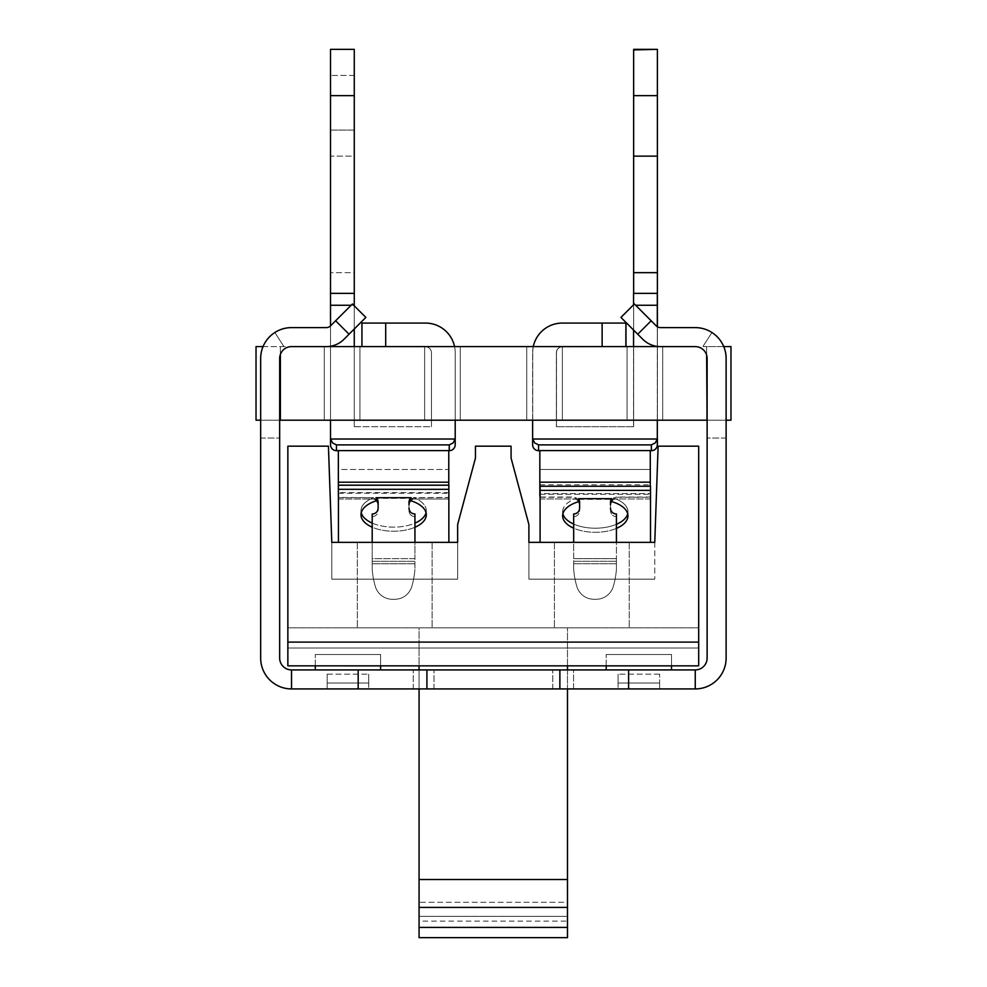 <?xml version="1.0" encoding="UTF-8"?>
<svg xmlns="http://www.w3.org/2000/svg" width="987" height="987" viewBox="0 0 987 987"><rect width="100%" height="100%" fill="white"/><g stroke="black" fill="none" stroke-linecap="round" stroke-linejoin="round"><path stroke-width="0.74" stroke-dasharray="4.93 3.7" d="M338.442 542.356L448.863 542.356L338.442 542.356L448.863 542.356L338.442 542.356L448.863 542.356L448.863 485.197L448.863 542.356L448.863 485.197L338.442 485.197L338.442 542.356M331.792 542.356L457.647 542.356L331.792 542.356L331.792 579.159L457.647 579.159L331.792 579.159L331.792 542.356L328.437 446.173L287.859 446.173L287.859 642.093L698.685 642.093L698.685 665.843L287.859 665.843L698.685 665.843L698.685 627.843L287.859 627.843L287.859 648.027L287.859 627.843L698.685 627.843L698.685 648.027L287.859 648.027L287.859 665.843L287.859 642.093M394.726 542.356L357.319 542.356L394.726 542.356M540.086 542.356L650.507 542.356L540.086 542.356L650.507 542.356L540.086 542.356L650.507 542.356L650.507 486.27L650.507 542.356L650.507 486.27L540.086 486.27L540.086 542.356M528.896 542.356L654.763 542.356L528.896 542.356L528.896 579.159L654.763 579.159L528.896 579.159L528.896 524.541L511.081 458.054L511.081 446.173L475.463 446.173L475.463 458.054L457.647 524.541L457.647 579.159L457.647 542.356M591.83 542.356L554.423 542.356L591.83 542.356M419.068 927.422L419.068 916.368L419.068 937.65L419.068 921.13L419.068 937.65L567.488 937.65L567.488 916.368L567.488 927.422L567.488 916.368L419.068 916.368L567.488 916.368L567.488 927.422L567.488 902.291L567.488 907.398L567.488 902.291L419.068 902.291L419.068 927.422L567.488 927.422M419.068 879.516L419.068 907.398L419.068 902.291L567.488 902.291L567.488 879.516L419.068 879.516L419.068 627.843L567.488 627.843L567.488 665.843M567.488 907.398L419.068 907.398M567.488 921.13L567.488 937.65L567.488 921.13L419.068 921.13M567.488 669.926L567.488 688.926M567.488 879.516L567.488 627.843L419.068 627.843L419.068 665.843M419.068 669.926L419.068 688.926M591.83 627.843L554.423 627.843L591.83 627.843M394.726 627.843L357.319 627.843L394.726 627.843M654.763 542.356L654.763 579.159L654.763 542.356L658.119 446.173L698.685 446.173L698.685 642.093M287.859 665.843L287.859 648.027L698.685 648.027L698.685 665.843L287.859 665.843M698.685 648.027L287.859 648.027L698.685 648.027M338.442 493.253L448.777 493.253L448.777 497.423L413.615 497.621A32.657 16.471 180 0 1 426.31 510.661A32.657 16.471 180 0 1 393.653 527.132A32.657 16.471 180 0 1 360.995 510.661A32.657 16.471 180 0 1 373.617 497.658L338.442 497.423M338.442 497.633L373.308 497.781A32.657 16.471 180 0 0 360.995 510.661A32.657 16.471 180 0 0 361.254 512.709M372.185 523.073A32.657 16.471 180 0 0 414.935 523.159M426.051 512.709A32.657 16.471 180 0 0 426.31 510.661A32.657 16.471 180 0 0 413.935 497.744L448.777 497.633L448.777 492.636L338.442 492.636M540.086 494.253L650.273 494.253L650.273 497.041L616.431 497.041L613.519 498.053A32.657 16.471 180 0 1 627.954 511.735A32.657 16.471 180 0 1 595.297 528.205A32.657 16.471 180 0 1 562.639 511.735A32.657 16.471 180 0 1 576.741 498.176L573.681 497.041L540.086 497.041M540.086 497.263L573.681 497.263L576.544 498.238A32.657 16.471 180 0 0 562.639 511.735A32.657 16.471 180 0 0 562.898 513.783M573.681 524.072A32.657 16.471 180 0 0 616.431 524.294M627.695 513.783A32.657 16.471 180 0 0 627.954 511.735A32.657 16.471 180 0 0 613.729 498.127L616.431 497.263L650.273 497.263L650.273 493.611L540.086 493.611M454.551 346.573A29.684 29.684 0 0 1 455.204 352.754A29.684 29.684 0 0 0 425.52 323.07L385.695 323.07L425.52 323.07A29.684 29.684 0 0 1 455.204 352.754L455.204 438.179A5.996 5.934 90 0 1 455.143 439.018L453.156 442.916L449.27 444.89L336.468 444.89L332.57 442.916L330.583 439.018A5.996 5.934 90 0 1 330.522 438.179A5.996 5.934 90 0 0 330.583 439.018A5.996 5.934 90 0 1 330.522 438.179L330.522 272.659L354.271 272.659L354.271 420.191L460.25 420.191L424.632 420.191L460.25 420.191L424.632 420.191L460.25 420.191L424.632 420.191L424.632 346.573L361.945 346.573L425.52 346.807A5.934 5.934 0 0 1 431.455 352.754A5.934 5.934 0 0 0 425.52 346.807L424.632 346.573L424.632 420.191L431.455 420.191L431.455 352.754L431.455 426.705L431.455 352.754A5.934 5.934 0 0 0 425.52 346.807A5.934 5.934 0 0 1 431.455 352.754L431.455 426.705L431.455 352.754A5.934 5.934 0 0 0 425.52 346.807L424.632 346.807L425.52 346.807A5.934 5.934 0 0 1 431.455 352.754L431.455 426.705L431.455 420.191L324.304 420.191L324.304 346.573L359.922 346.573L324.304 346.573L359.922 346.573L324.304 346.573L359.922 346.573L324.304 346.573L324.304 420.191L359.922 420.191L359.922 346.573L359.922 420.191L359.922 346.573L359.922 420.191L324.304 420.191L359.922 420.191L324.304 420.191L324.304 346.573L324.304 420.191L324.304 346.573L324.304 420.191L359.922 420.191L359.922 346.573L359.922 420.191L354.271 420.191L354.271 49.35L354.271 156.131L330.522 156.131L330.522 75.468L330.522 130.087L330.522 75.468L330.522 130.087L354.271 130.087L354.271 75.468L354.271 130.087L354.271 75.468L354.271 130.087L330.522 130.087M354.271 49.35L354.271 95.653L330.522 95.653L330.522 49.35L330.522 272.659L354.271 272.659L354.271 156.131L330.522 156.131L330.522 438.179A5.996 5.934 90 0 0 330.583 439.018L332.57 442.916L336.468 444.89L449.27 444.89L336.468 444.89L336.468 450.689L336.468 444.89L336.468 450.689L449.27 450.689L449.27 444.89L453.156 442.916L455.143 439.018A5.996 5.934 90 0 0 455.204 438.179A5.996 5.934 90 0 1 455.143 439.018L453.156 442.916L449.27 444.89L453.156 442.916L455.143 439.018L453.156 442.916L449.27 444.89L336.468 444.89L336.468 450.689L336.468 444.89L332.57 442.916L330.583 439.018A5.996 5.934 90 0 1 330.522 438.179L330.522 293.373L330.522 305.254L330.522 293.373L354.271 293.373L354.271 426.705L354.271 420.191L359.922 420.191L354.271 420.191L354.271 346.573M263.06 346.573L327.659 346.573A24.934 24.934 0 0 0 343.957 339.306L349.053 334.211L335.617 320.775L352.408 303.984L330.522 325.883L330.522 346.252L330.522 325.87L330.522 346.252M330.522 346.573L330.522 420.191M361.945 346.573L361.945 323.07L425.52 323.07A29.684 29.684 0 0 1 455.204 352.754L455.204 420.191L455.204 352.754A29.684 29.684 0 0 0 425.52 323.07A29.684 29.684 0 0 1 455.204 352.754L455.204 438.179A5.996 5.934 90 0 1 455.143 439.018A5.996 5.934 90 0 0 455.204 438.179L455.204 420.191M354.271 95.653L330.522 95.653L354.271 95.653L354.271 426.705L431.455 426.705L354.271 426.705L354.271 420.191L354.271 426.705L354.271 420.191L431.455 420.191L354.271 420.191L354.271 293.373M706.63 420.191L706.63 346.573L702.892 346.573L706.63 346.573L706.63 420.191L730.972 420.191L730.972 346.573L706.63 346.573L706.63 420.191L280.37 420.191L280.37 346.573L256.028 346.573L256.028 420.191L280.37 420.191L280.37 346.573L280.37 354.481L280.37 346.573L659.143 346.573A24.934 24.934 0 0 0 660.476 346.61A24.934 24.934 0 0 1 642.833 339.306A24.934 24.934 0 0 0 659.143 346.573M706.63 355.11A11.869 11.869 0 0 1 707.124 358.491A11.869 11.869 0 0 0 695.255 346.61L660.476 346.61A24.934 24.934 0 0 1 642.833 339.306L620.946 317.419L634.382 303.984L656.269 325.883A5.934 5.934 0 0 0 660.476 327.61L695.255 327.61A30.868 30.868 0 0 1 726.124 358.491L726.124 420.228L707.124 420.191L707.124 358.491A11.869 11.869 0 0 0 695.255 346.61A11.869 11.869 0 0 1 706.63 355.11L706.63 346.573L723.73 346.573M627.078 346.573L662.696 346.573L627.078 346.573L662.696 346.573L627.078 346.573L662.696 346.573L627.078 346.573L627.078 420.191L556.458 420.191L556.458 352.754A5.934 5.934 0 0 1 562.368 346.807L625.992 346.573L562.368 346.807A5.934 5.934 0 0 0 556.458 352.754L556.458 426.705L556.483 352.754A5.934 5.934 0 0 1 562.368 346.807L562.368 346.807A5.934 5.934 0 0 0 556.483 352.754L556.483 426.705L556.483 420.191L627.078 420.191L562.368 420.191L627.078 420.191L627.078 346.573L627.078 420.191L662.696 420.191L627.078 420.191L662.696 420.191L662.696 346.573L662.696 420.191L627.078 420.191L627.078 346.573M354.271 328.992L354.271 305.847M338.442 496.362L338.356 450.627L448.777 450.627L338.356 450.627L448.777 450.627L338.356 450.627L448.777 450.627L448.777 493.253M338.356 496.362L338.356 484.839L338.356 498.99L372.185 498.99A5.934 5.885 180 0 1 376.442 500.767M338.356 469.504L338.356 484.839L338.356 469.504L448.777 469.504L448.777 498.99L448.777 469.504L338.356 469.504M448.777 450.689L449.27 444.89L449.27 450.689M336.468 450.689L338.356 450.689M330.522 95.653L330.522 49.35M330.583 439.018L332.57 442.916L336.468 444.89L332.57 442.916L330.583 439.018L455.143 439.018M354.271 426.705L431.455 426.705M424.632 420.191L359.922 420.191L424.632 420.191L424.632 346.573L424.632 420.191M633.642 293.373L633.642 420.191L627.078 420.191L662.696 420.191L662.696 346.573L662.696 420.191L627.078 420.191L633.642 420.191L633.642 49.35L633.654 156.131L657.391 156.131M657.404 95.653L657.404 438.179A5.996 5.934 90 0 1 657.33 439.018A5.996 5.934 90 0 0 657.404 438.179L657.404 95.653L633.642 95.653L657.391 95.653L633.654 95.653L633.642 426.705L633.642 420.191L562.368 420.191L633.555 420.191L633.555 330.028M540.086 496.325L539.84 450.603L650.273 450.603L538.655 450.689A5.996 5.934 -90 0 1 532.733 444.693L532.733 438.179A5.996 5.934 90 0 0 532.783 439.018A5.996 5.934 90 0 1 532.733 438.179L532.721 352.754A29.684 29.684 0 0 1 562.417 323.07L602.243 323.07L562.417 323.07A29.684 29.684 0 0 0 532.733 352.754A29.684 29.684 0 0 1 562.405 323.07L602.218 323.07L562.405 323.07A29.684 29.684 0 0 0 532.721 352.754L532.721 438.179A5.996 5.934 90 0 0 532.77 439.018A5.996 5.934 90 0 1 532.721 438.179L532.721 444.693A5.996 5.934 -90 0 0 538.655 450.689L538.655 444.89L534.757 442.916L532.77 439.018L534.757 442.916L538.655 444.89L534.769 442.916L532.783 439.018L534.769 442.916L538.668 444.89L538.655 450.689L538.668 444.89L651.457 444.89L655.269 442.99L657.305 439.215M657.391 420.191L657.391 346.573L657.404 420.191M657.391 346.425L657.391 326.759L657.404 346.425M539.84 450.689L650.273 450.603L539.84 450.603L650.273 450.603L650.273 494.253M657.391 438.61A5.996 5.934 90 0 1 657.342 439.018L655.368 442.916L651.469 444.89L655.368 442.916L657.342 439.018L655.343 442.916L651.457 444.89L538.668 444.89L538.668 450.689L651.469 450.689L651.469 444.89L538.655 444.89L651.469 444.89L651.469 450.689L651.457 444.89L651.457 450.689L650.273 450.689M633.642 102.784L633.642 75.468L633.654 102.784M657.391 102.784L657.391 75.468L657.404 102.784M651.371 450.689L651.371 444.89L538.569 444.89L534.67 442.916L532.684 439.018A5.996 5.934 90 0 1 532.622 438.179L532.622 352.754A29.684 29.684 0 0 1 562.306 323.07L625.968 323.07L625.968 346.573M633.642 426.705L556.458 426.705L633.654 426.705L633.654 420.191L633.654 426.705M539.84 496.325L539.84 484.814L539.84 498.953L573.681 498.953A5.934 5.885 180 0 1 578.678 501.655M611.521 501.532A5.934 5.885 180 0 1 616.431 498.953L650.273 498.953L650.273 469.479L539.84 469.479L539.84 484.814L539.84 469.479L650.273 469.479L650.273 497.041M556.372 352.754A5.934 5.934 0 0 1 562.306 346.807A5.934 5.934 0 0 0 556.372 352.754L556.372 420.191L556.372 352.754M657.391 272.659L633.654 272.659L633.654 420.191L526.75 420.191L562.368 420.191L526.75 420.191L562.368 420.191L526.75 420.191L562.368 420.191L556.372 420.191L556.372 426.705L556.372 420.191L633.555 420.191L633.555 426.705L633.555 346.573M633.555 304.81L633.555 293.373L657.305 293.373L657.305 444.693M651.371 444.89L655.257 442.916L657.243 439.018A5.996 5.934 90 0 0 657.305 438.179M532.622 420.191L532.622 352.754A29.684 29.684 0 0 1 533.276 346.573M657.305 420.191L657.305 346.573M657.305 346.412L657.305 326.697M625.881 323.07L625.881 346.573M633.555 426.705L556.372 426.705M633.654 49.918L633.654 95.653M633.654 272.659L633.654 156.131M625.968 323.07L602.243 323.07L625.992 323.07L625.992 346.573M562.368 420.191L627.078 420.191L562.368 420.191L562.368 346.573L562.368 420.191M335.617 320.775L330.522 325.883L335.617 320.775L349.053 334.211L335.617 320.775L352.408 303.984L365.844 317.419L343.957 339.306A24.934 24.934 0 0 1 326.327 346.61A24.934 24.934 0 0 0 327.659 346.573A24.934 24.934 0 0 1 326.327 346.61L291.535 346.61A11.869 11.869 0 0 0 280.37 354.481A11.869 11.869 0 0 1 291.535 346.61L326.327 346.61L291.535 346.61A11.869 11.869 0 0 0 279.666 358.491A11.869 11.869 0 0 1 280.37 354.481A11.869 11.869 0 0 0 279.666 358.491L279.666 420.228L260.667 420.191L260.667 438.043L260.667 420.228L279.666 420.228L260.667 420.228L279.666 420.228L279.666 358.491L279.666 658.058A11.869 11.869 0 0 0 291.535 669.926L291.535 688.926L358.182 688.926L358.182 669.926L628.608 669.926L628.608 688.926L358.182 688.926M280.37 420.191L280.37 354.481M526.75 420.191L526.75 346.573L526.75 420.191M460.25 420.191L460.25 346.573L460.25 420.191M662.696 420.191L662.696 346.573L662.696 420.191M330.522 325.883A5.934 5.934 0 0 1 326.327 327.61A5.934 5.934 0 0 0 330.522 325.883A5.934 5.934 0 0 1 326.327 327.61L291.535 327.61A30.868 30.868 0 0 0 274.867 332.508L283.898 346.573L274.867 332.508A30.868 30.868 0 0 0 260.667 358.491L260.667 658.058A30.868 30.868 0 0 0 291.535 688.926M349.053 334.211L343.957 339.306A24.934 24.934 0 0 1 327.659 346.573M628.608 688.926L695.255 688.926A30.868 30.868 0 0 0 726.124 658.058L726.124 358.491A30.868 30.868 0 0 0 695.255 327.61A30.868 30.868 0 0 1 711.935 332.508L702.892 346.573L711.935 332.508A30.868 30.868 0 0 1 726.124 358.491L726.124 438.043L726.124 420.228L707.124 420.228L726.124 420.228L707.124 420.228L707.124 438.043L707.124 420.228L726.124 420.228M291.535 327.61A30.868 30.868 0 0 0 260.667 358.491A30.868 30.868 0 0 1 274.867 332.508L283.898 346.573L274.867 332.508A30.868 30.868 0 0 1 291.535 327.61L326.327 327.61M695.255 327.61L660.476 327.61A5.934 5.934 0 0 1 656.269 325.883A5.934 5.934 0 0 0 657.404 326.759M637.738 334.211L620.946 317.419L637.738 334.211L651.173 320.775M695.255 688.926L695.255 669.926A11.869 11.869 0 0 0 707.124 658.058L707.124 420.228M279.666 420.228L279.666 438.043L279.666 420.228L260.667 420.228M726.124 438.043L707.124 438.043L726.124 438.043M260.667 438.043L279.666 438.043L260.667 438.043M493.401 669.926L434.021 669.926L493.401 669.926M493.401 688.926L434.021 688.926L493.401 688.926M368.719 683.041L368.719 674.158L368.719 688.926L327.166 688.926L327.166 674.158L327.166 688.926L368.719 688.926L368.719 683.041L327.166 683.041L327.166 688.926L327.166 674.158L327.166 683.041L368.719 683.041M618.072 683.041L618.072 674.158L618.072 688.926L659.624 688.926L659.624 674.158L659.624 688.926L618.072 688.926L618.072 674.158L618.072 683.041L659.624 683.041L659.624 674.158L659.624 688.926L659.624 683.041L618.072 683.041M659.624 688.926L618.072 688.926L659.624 688.926M368.719 688.926L327.166 688.926L368.719 688.926M671.505 669.926L606.203 669.926L606.203 654.492L606.203 669.926L671.505 669.926L671.505 665.867L671.505 669.926L606.203 669.926L671.505 669.926L671.505 654.492L671.505 665.867L671.505 654.492L671.505 665.867L606.203 665.867L606.203 654.492L606.203 665.843L671.505 665.867L606.203 665.867L606.203 669.926M380.6 669.926L315.285 669.926L315.285 654.492L315.285 669.926L380.6 669.926L380.6 665.867L380.6 669.926L315.285 669.926L380.6 669.926L380.6 654.492L380.6 665.867L380.6 654.492L380.6 665.867L315.285 665.867L315.285 654.492L315.285 665.867L380.6 665.867L315.285 665.867L315.285 669.926M573.546 688.926L413.245 688.926L573.546 688.926L573.546 669.926L413.245 669.926L573.546 669.926L573.546 688.926M358.182 669.926L291.535 669.926M695.255 669.926L628.608 669.926M413.245 688.926L413.245 669.926L413.245 688.926M579.616 504.838L579.616 510.711L579.616 504.838A5.934 5.885 180 0 0 573.681 498.953L540.086 498.953M576.544 498.238L579.431 501.433M650.273 493.611L650.273 486.27M650.273 497.263L650.273 498.953L616.431 498.953A5.934 5.885 180 0 0 610.497 504.838L610.497 502.21A5.934 5.885 0 0 1 611.249 499.336L578.863 499.336A5.934 5.885 0 0 1 579.616 502.21L579.616 508.083A5.934 5.885 0 0 1 573.681 513.968L573.681 516.596A5.934 5.885 180 0 0 579.616 510.711L579.616 508.083L579.616 510.711A5.934 5.885 180 0 1 573.681 516.596L573.681 569.104A79.552 79.552 0 0 0 576.864 586.574A17.815 17.815 0 0 0 593.915 599.269A17.815 17.815 0 0 1 576.864 586.574A79.552 79.552 0 0 1 573.681 569.104L573.681 563.75L573.681 569.104A79.552 79.552 0 0 0 576.864 586.574A17.815 17.815 0 0 0 593.915 599.269L596.197 599.269A17.815 17.815 0 0 0 613.248 586.574A17.815 17.815 0 0 1 596.197 599.269L593.915 599.269A17.815 17.815 0 0 1 576.864 586.574A79.552 79.552 0 0 1 573.681 569.104L573.681 516.596L573.681 563.75L573.681 558.654L616.431 558.654L616.431 569.104A79.552 79.552 0 0 1 613.248 586.574A79.552 79.552 0 0 0 616.431 569.104A79.552 79.552 0 0 1 613.248 586.574A17.815 17.815 0 0 1 596.197 599.269L593.915 599.269L596.197 599.269A17.815 17.815 0 0 0 613.248 586.574A79.552 79.552 0 0 0 616.431 569.104L616.431 516.596A5.934 5.885 180 0 1 610.497 510.711A5.934 5.885 180 0 0 616.431 516.596L616.431 542.356M613.519 498.053L610.669 501.297L611.249 499.336M578.863 499.336L579.468 501.421L576.741 498.176M616.431 513.968L616.431 558.654L573.681 558.654L573.681 542.356M610.497 508.083L610.497 502.21L610.497 508.083M610.706 501.31L613.729 498.127M616.431 528.39A32.657 16.471 -0 0 1 573.681 528.181M650.507 490.366L540.086 490.366M579.468 501.421A32.657 16.471 -0 0 0 562.639 515.831A32.657 16.471 -0 0 0 595.297 532.301A32.657 16.471 -0 0 0 627.954 515.831A32.657 16.471 -0 0 0 610.669 501.297M448.777 492.636L448.777 485.197M378.132 504.863L378.132 510.748L378.132 504.863A5.934 5.885 180 0 0 372.185 498.99L338.442 498.99M373.308 497.781L377.565 500.421M410.728 500.717A5.934 5.885 180 0 1 414.935 498.99A5.934 5.885 180 0 0 409 504.863L409 502.235A5.934 5.885 0 0 1 410.493 498.336L376.627 498.336A5.934 5.885 0 0 1 378.132 502.235L378.132 508.12A5.934 5.885 0 0 1 372.185 513.993L372.185 516.62A5.934 5.885 180 0 0 378.132 510.748L378.132 508.12L378.132 510.748A5.934 5.885 180 0 1 372.185 516.62L372.185 569.141A79.552 79.552 0 0 0 375.368 586.599A17.815 17.815 0 0 0 392.419 599.294A17.815 17.815 0 0 1 375.368 586.599A79.552 79.552 0 0 1 372.185 569.141L372.185 563.787L372.185 569.141A79.552 79.552 0 0 0 375.368 586.599A17.815 17.815 0 0 0 392.419 599.294L394.701 599.294A17.815 17.815 0 0 0 411.764 586.599A17.815 17.815 0 0 1 394.701 599.294L392.419 599.294A17.815 17.815 0 0 1 375.368 586.599A79.552 79.552 0 0 1 372.185 569.141L372.185 516.62L372.185 563.787L372.185 558.679L414.935 558.679L414.935 569.141A79.552 79.552 0 0 1 411.764 586.599A79.552 79.552 0 0 0 414.935 569.141A79.552 79.552 0 0 1 411.764 586.599A17.815 17.815 0 0 1 394.701 599.294L392.419 599.294L394.701 599.294A17.815 17.815 0 0 0 411.764 586.599A79.552 79.552 0 0 0 414.935 569.141L414.935 516.62A5.934 5.885 180 0 1 409 510.748A5.934 5.885 180 0 0 414.935 516.62L414.935 542.356M413.615 497.621L409.519 500.36L410.493 498.336M414.935 497.423L414.935 498.99L448.777 498.99L414.935 498.99L414.935 497.633M376.627 498.336L377.626 500.409L373.617 497.658M414.935 513.993L414.935 558.679L372.185 558.679L372.185 542.356M409 508.12L409 502.235L409 508.12M409.58 500.384L413.935 497.744M414.935 527.255A32.657 16.471 0 0 1 372.185 527.181M377.626 500.409A32.657 16.471 0 0 0 360.995 514.758A32.657 16.471 0 0 0 393.653 531.24A32.657 16.471 0 0 0 426.31 514.758A32.657 16.471 0 0 0 409.519 500.36M396.194 498.336A32.657 16.471 0 0 0 391.111 498.336M448.863 489.305L338.442 489.305M385.695 346.573L385.695 323.07M351.138 305.254L353.679 305.254M354.271 305.254L330.522 305.254M336.468 444.89L449.27 444.89M602.218 346.573L602.218 323.07L602.218 346.573M657.305 305.254L635.653 305.254M532.684 439.018L657.243 439.018M602.132 346.573L602.132 323.07M538.569 444.89L538.569 450.689M602.243 346.573L602.243 323.07L602.243 346.573M426.915 669.926L426.915 688.926M559.876 688.926L559.876 669.926M539.84 482.187L650.273 482.187M616.431 563.75L573.681 563.75L616.431 563.75M573.681 561.27L616.431 561.27L573.681 561.27M539.84 484.814L650.273 484.814L539.84 484.814M338.356 482.211L448.777 482.211M414.935 563.787L372.185 563.787L414.935 563.787M372.185 561.307L414.935 561.307L372.185 561.307M338.356 484.839L448.777 484.839L338.356 484.839M554.423 542.356L554.423 627.843L554.423 542.356M629.225 542.356L629.225 627.843L629.225 542.356M357.319 542.356L357.319 627.843L357.319 542.356M432.121 542.356L432.121 627.843L432.121 542.356M354.271 75.468L330.522 75.468L354.271 75.468M552.769 688.926L552.769 669.926L552.769 688.926M434.021 688.926L434.021 669.926L434.021 688.926M327.166 674.158L368.719 674.158L327.166 674.158M659.624 674.158L618.072 674.158L659.624 674.158M671.505 654.492L606.203 654.492L671.505 654.492M315.285 654.492L380.6 654.492L315.285 654.492M627.954 515.831L627.954 511.735L627.954 515.831M562.639 515.831L562.639 511.735L562.639 515.831M426.31 514.758L426.31 510.661L426.31 514.758M360.995 514.758L360.995 510.661L360.995 514.758"/><path stroke-width="1.48" d="M331.792 542.356L338.442 542.356L338.442 485.197L448.863 485.197L448.863 542.356L457.647 542.356L331.792 542.356L328.437 446.173L287.859 446.173L287.859 665.843L698.685 665.843L698.685 642.093L287.859 642.093M528.896 542.356L540.086 542.356L540.086 486.27L650.507 486.27L650.507 542.356L654.763 542.356L528.896 542.356L528.896 524.541L511.081 458.054L511.081 446.173L475.463 446.173L475.463 458.054L457.647 524.541L457.647 542.356M419.068 937.65L419.068 879.516L567.488 879.516L567.488 937.65L419.068 937.65M567.488 927.422L419.068 927.422M567.488 907.398L419.068 907.398M567.488 665.843L567.488 669.926M567.488 688.926L567.488 879.516M419.068 665.843L419.068 669.926M419.068 688.926L419.068 879.516M698.685 642.093L698.685 446.173L658.119 446.173L654.763 542.356M361.254 512.709A32.657 16.471 180 0 0 372.185 523.073M414.935 523.159A32.657 16.471 180 0 0 426.051 512.709M562.898 513.783A32.657 16.471 180 0 0 573.681 524.072M616.431 524.294A32.657 16.471 180 0 0 627.695 513.783M330.522 130.087L330.522 325.87L335.617 320.775L349.053 334.211L365.844 317.419L352.408 303.984L335.617 320.775M330.522 420.191L330.522 444.693A5.996 5.934 90 0 0 336.468 450.689L336.468 444.89L332.57 442.916L330.583 439.018A5.996 5.934 90 0 1 330.522 438.179L330.522 444.693A5.996 5.934 90 0 0 336.468 450.689L338.356 450.689M455.204 444.693A5.996 5.934 -90 0 1 449.27 450.689A5.996 5.934 -90 0 0 455.204 444.693L455.204 420.191L455.204 444.693A5.996 5.934 -90 0 1 449.27 450.689L448.777 450.689M361.945 346.573L361.945 323.07L361.945 346.573L361.945 323.07L361.945 346.573L361.945 323.07L425.52 323.07A29.684 29.684 0 0 1 454.551 346.573M260.667 420.191L256.028 420.191L256.028 346.573L263.06 346.573M659.143 346.573L327.659 346.573M723.73 346.573L730.972 346.573L730.972 420.191L726.124 420.228M354.271 346.573L354.271 328.992M354.271 305.847L354.271 293.373L330.522 293.373L330.522 95.653L354.271 95.653L354.271 49.35L330.522 49.35L330.522 95.653M330.522 305.254L330.522 325.87L330.522 305.254L351.138 305.254M455.204 420.191L455.204 438.179A5.996 5.934 90 0 1 455.143 439.018L330.583 439.018M336.468 444.89L449.27 444.89L453.156 442.916L455.143 439.018M338.442 498.99L338.442 496.362M448.777 485.197L448.777 450.627L338.356 450.627L338.356 496.362M354.271 293.373L354.271 95.653M330.522 444.693A5.996 5.934 90 0 0 336.468 450.689M657.391 438.61A5.996 5.934 90 0 0 657.404 438.179L657.404 444.693A5.996 5.934 90 0 1 651.469 450.689A5.996 5.934 90 0 0 657.391 444.693L657.391 438.179A5.996 5.934 90 0 1 657.33 439.018L657.305 439.018M633.642 272.659L633.642 156.131L657.391 156.131L657.404 326.759L657.391 272.659L633.642 272.659L633.642 293.373M633.642 95.653L657.391 95.653L657.404 156.131L657.391 49.35L633.642 49.35L633.642 156.131M625.968 346.573L625.968 323.07L562.306 323.07A29.684 29.684 0 0 0 533.276 346.573M540.086 498.953L540.086 496.325M650.273 486.27L650.273 450.603L539.84 450.603L539.84 496.325M657.243 439.018L532.684 439.018L534.67 442.916L538.569 444.89L651.371 444.89L655.257 442.916L657.243 439.018A5.996 5.934 90 0 0 657.305 438.179L657.305 444.693A5.996 5.934 90 0 1 651.371 450.689L650.273 450.689M539.84 450.689L538.569 450.689L538.569 444.89M532.622 420.191L532.622 444.693A5.996 5.934 -90 0 0 538.569 450.689M532.684 439.018A5.996 5.934 90 0 1 532.622 438.179L532.622 444.693M657.305 438.179L657.305 420.191M657.305 326.697L657.305 293.373L633.555 293.373L633.555 304.81M633.555 330.028L633.555 346.573M625.881 346.573L625.881 323.07M657.391 95.653L657.404 49.35L633.654 49.918M657.404 156.131L657.391 272.659M625.992 346.573L625.968 323.07M280.37 354.481L280.37 420.191L279.666 420.191M707.124 420.191L706.63 355.11M280.37 420.191L706.63 420.191M657.404 326.759A5.934 5.934 0 0 0 660.476 327.61L695.255 327.61A30.868 30.868 0 0 1 726.124 358.491L726.124 658.058A30.868 30.868 0 0 1 695.255 688.926L628.608 688.926L628.608 669.926L358.182 669.926L358.182 688.926L291.535 688.926L291.535 669.926A11.869 11.869 0 0 1 279.666 658.058L279.666 358.491A11.869 11.869 0 0 1 291.535 346.61L326.327 346.61A24.934 24.934 0 0 0 343.957 339.306L349.053 334.211M637.738 334.211L651.173 320.775L634.382 303.984L620.946 317.419L642.833 339.306A24.934 24.934 0 0 0 660.476 346.61L695.255 346.61A11.869 11.869 0 0 1 707.124 358.491L707.124 658.058A11.869 11.869 0 0 1 695.255 669.926L695.255 688.926M326.327 327.61L291.535 327.61L326.327 327.61A5.934 5.934 0 0 0 330.522 325.883M291.535 688.926A30.868 30.868 0 0 1 260.667 658.058L260.667 358.491A30.868 30.868 0 0 1 291.535 327.61M651.173 320.775L656.269 325.883A5.934 5.934 0 0 0 660.476 327.61L695.255 327.61M671.505 669.926L671.505 665.867L606.203 665.867L606.203 669.926M380.6 669.926L380.6 665.867L315.285 665.843L315.285 669.926M358.182 688.926L628.608 688.926M628.608 669.926L695.255 669.926M291.535 669.926L358.182 669.926M573.681 542.356L573.681 513.968A5.934 5.885 0 0 0 579.616 508.083L579.616 502.21A5.934 5.885 0 0 0 578.444 498.694L611.669 498.694A5.934 5.885 0 0 0 610.497 502.21L610.497 504.838A5.934 5.885 180 0 1 611.521 501.532M578.678 501.655A5.934 5.885 180 0 1 579.616 504.838M573.681 528.181A32.657 16.471 -0 0 1 562.639 515.831A32.657 16.471 -0 0 1 579.431 501.433L578.444 498.694M616.431 513.968A5.934 5.885 0 0 1 610.497 508.083A5.934 5.885 0 0 0 616.431 513.968L616.431 542.356M611.669 498.694L610.706 501.31A32.657 16.471 -0 0 1 627.954 515.831A32.657 16.471 -0 0 1 616.431 528.39M540.086 490.366L650.507 490.366M372.185 542.356L372.185 513.993A5.934 5.885 0 0 0 378.132 508.12L378.132 502.235A5.934 5.885 0 0 0 375.985 497.719L411.135 497.719A5.934 5.885 0 0 0 409 502.235L409 504.863A5.934 5.885 180 0 1 410.728 500.717M376.442 500.767A5.934 5.885 180 0 1 378.132 504.863M372.185 527.181A32.657 16.471 0 0 1 360.995 514.758A32.657 16.471 0 0 1 377.565 500.421L375.985 497.719M414.935 513.993A5.934 5.885 0 0 1 409 508.12A5.934 5.885 0 0 0 414.935 513.993L414.935 542.356M411.135 497.719L409.58 500.384A32.657 16.471 0 0 1 426.31 514.758A32.657 16.471 0 0 1 414.935 527.255M338.442 489.305L448.863 489.305M385.695 346.573L385.695 323.07M449.27 444.89L449.27 450.689M651.371 444.89L651.371 450.689M602.132 323.07L602.132 346.573M635.653 305.254L657.305 305.254M426.915 688.926L426.915 669.926M559.876 669.926L559.876 688.926M650.273 482.187L539.84 482.187M448.777 482.211L338.356 482.211M330.522 49.35L354.271 49.35"/></g></svg>
